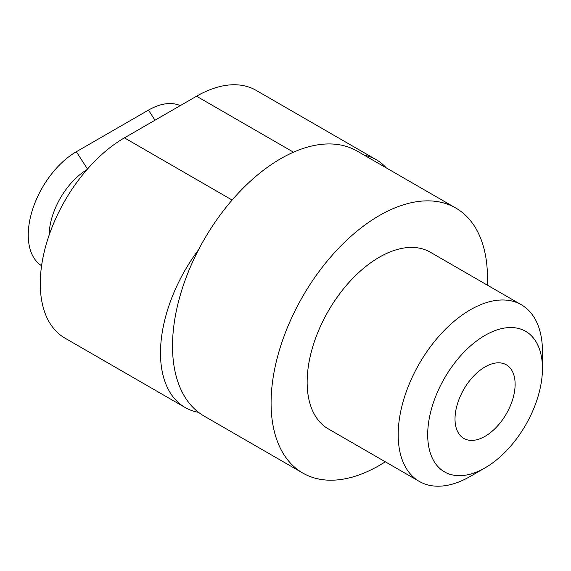 <?xml version="1.0" encoding="UTF-8"?>
<svg xmlns="http://www.w3.org/2000/svg" width="571" height="571" viewBox="0 0 571 571"><rect width="100%" height="100%" fill="white"/><g stroke="black" fill="none" stroke-linecap="round" stroke-linejoin="round"><path stroke-width="0.86" d="M385.304 461.796A153.014 88.341 -60 0 1 379.28 465.465A153.014 88.341 -60 0 1 302.773 473.045L204.197 416.131A153.014 88.341 -60 0 1 198.558 412.348A153.014 88.341 -60 0 1 198.558 249.741A153.014 88.341 -60 0 1 357.21 151.108L455.786 208.022A153.014 88.341 -60 0 1 487.306 285.115M232.119 200.043L124.421 137.861L196.552 96.221A119.011 68.713 120 0 1 256.058 90.325L376.275 159.73A119.011 68.713 120 0 0 364.212 155.148M87.506 169.023L76.336 151.743L148.467 110.103A68.006 39.263 120 0 1 180.272 105.621M76.336 151.743A68.006 39.263 120 0 0 32.119 210.985A68.006 39.263 120 0 0 41.59 265.715M124.421 137.861A119.011 68.713 120 0 0 46.679 242.732A119.011 68.713 120 0 0 64.916 338.096L185.132 407.501A119.011 68.713 120 0 0 198.558 412.348M470.318 476.378L485.072 467.863A81.146 46.851 -60 0 1 427.693 434.738A81.146 46.851 -60 0 1 485.072 335.348A81.146 46.851 -60 0 1 542.45 368.481A81.146 46.851 -60 0 1 485.072 467.863L470.318 476.378A102.009 58.892 -60 0 1 419.314 481.432A102.009 58.892 -60 0 1 419.314 363.648A102.009 58.892 -60 0 1 521.323 304.75A102.009 58.892 -60 0 1 542.45 351.45L542.45 368.481M485.072 436.308A42.504 24.539 -60 0 1 463.816 438.414A42.504 24.539 -60 0 1 463.816 389.336A42.504 24.539 -60 0 1 506.32 364.798A42.504 24.539 -60 0 1 512.837 398.858A42.504 24.539 -60 0 1 485.072 436.308M419.314 481.432L328.275 428.871A102.009 58.892 -60 0 1 328.275 311.081A102.009 58.892 -60 0 1 430.284 252.189L521.323 304.75M302.773 473.045A153.014 88.341 -60 0 1 302.773 296.363A153.014 88.341 -60 0 1 455.786 208.022M198.558 249.741A119.011 68.713 120 0 0 185.132 407.501M386.267 167.888A119.011 68.713 120 0 0 376.275 159.73M293.48 152.179L196.552 96.221M154.998 120.21L148.467 110.103M86.92 169.694A54.566 31.505 120 0 0 49.085 235.231"/></g></svg>

